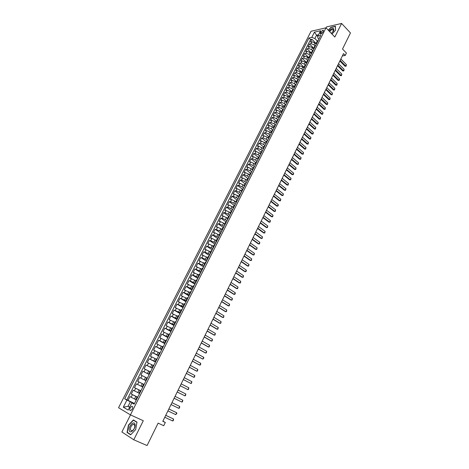 <?xml version="1.0" encoding="UTF-8"?>
<svg xmlns="http://www.w3.org/2000/svg" width="469" height="469" viewBox="0 0 469 469"><rect width="100%" height="100%" fill="white"/><g stroke="black" fill="none" stroke-linecap="round" stroke-linejoin="round"><path stroke-width="0.7" d="M132.276 409.068C132.991 407.244 132.809 406.318 131.73 406.283L130.171 407.837C129.456 409.654 129.637 410.58 130.716 410.621L132.276 409.068M130.505 414.895L121.876 431.978L133.782 439.793L147.073 445.55L158.123 423.126L163.745 425.723L165.328 422.493L162.89 421.103M311.082 31.247L118.546 407.719L130.423 414.86L326.008 27.823L311.082 31.247M326.008 27.823L334.825 37.033L341.608 23.45L326.553 26.926L326.066 27.882M341.608 23.45L350.454 32.93L342.522 49.022L346.421 53.079L345.266 55.442L343.49 53.607L162.79 421.314L165.328 422.493M316.276 44.244L314.992 42.943L311.908 41.77L310.46 42.081L311.903 39.244L316.469 43.869M314.928 45.751L314.025 44.842L310.941 43.676L309.493 43.975L314.083 48.588M309.493 43.975L308.039 46.824L309.487 46.531L312.577 47.703L313.872 49.005M311.451 53.783L310.15 52.487L307.06 51.309L305.612 51.59L307.072 48.729L311.598 53.237M309.024 58.584L307.717 57.294L304.616 56.104L303.179 56.38L304.639 53.501L309.065 57.869M306.579 63.403L305.266 62.119L302.165 60.923L300.729 61.187L302.2 58.297L306.562 62.57M304.135 68.245L302.81 66.967L299.703 65.766L298.272 66.018L299.744 63.116L304.076 67.319M301.673 73.111L300.342 71.839L297.235 70.626L295.798 70.866L297.282 67.952L301.602 72.109M299.199 78.001L297.862 76.728L294.749 75.509L293.318 75.738L294.808 72.812L299.14 76.939M296.713 82.907L295.376 81.641L292.251 80.416L290.827 80.633L292.322 77.696L296.672 81.799M294.221 87.832L292.873 86.572L289.748 85.34L288.324 85.546L289.83 82.597L294.198 86.689M291.718 92.786L290.364 91.531L287.233 90.294L285.809 90.482L287.321 87.521L291.718 91.596M289.197 97.757L287.837 96.508L284.701 95.266L283.288 95.442L284.8 92.463L289.221 96.526M287.28 101.55L286.506 101.89L286.688 102.729L285.304 101.509L282.162 100.255L280.749 100.425L282.274 97.435L286.711 101.474M284.085 107.729L282.754 106.533L279.612 105.273L278.205 105.425L279.735 102.424L284.196 106.445M281.435 112.677L280.198 111.575L277.05 110.309L275.643 110.455L277.179 107.436L281.67 111.44M278.791 117.672L277.63 116.646L274.476 115.368L273.075 115.503L274.617 112.472L279.125 116.459M276.159 122.708L275.051 121.735L271.891 120.457L270.49 120.574L272.043 117.526L276.575 121.5M273.527 127.773L272.46 126.853L269.294 125.563L267.899 125.669L269.452 122.608L274.013 126.56M270.889 132.879L269.851 131.988L266.685 130.693L265.29 130.781L266.855 127.709L271.44 131.648M268.256 138.009L267.236 137.147L264.065 135.846L262.675 135.922L264.246 132.838L268.854 136.755M265.612 143.174L261.432 141.017L260.043 141.087L261.626 137.986L266.257 141.884M262.974 148.374L258.788 146.217L257.405 146.275L258.994 143.156L263.648 147.037M260.324 153.598L256.133 151.446L254.749 151.481L256.344 148.356L261.022 152.214M257.669 158.85L253.459 156.693L252.088 156.716L253.688 153.574L258.39 157.42M254.995 164.127L250.78 161.963L249.408 161.975L251.015 158.821L255.746 162.643M252.31 169.426L248.089 167.257L246.717 167.257L248.336 164.086L253.09 167.89M249.614 174.749L245.381 172.58L244.015 172.563L245.639 169.379L250.423 173.161M246.911 180.102L242.661 177.927L241.301 177.898L242.93 174.697L247.738 178.46M244.191 185.472L239.935 183.291L238.574 183.25L240.216 180.037L245.047 183.778M241.453 190.871L237.191 188.69L235.837 188.632L237.484 185.402L242.338 189.124M238.709 196.294L234.43 194.107L233.081 194.037L234.734 190.795L239.636 194.506M235.948 201.746L231.663 199.554L230.32 199.472L231.979 196.206L236.962 199.941M233.181 207.222L228.878 205.023L227.541 204.924L229.206 201.647L234.324 205.44M230.396 212.721L226.087 210.522L224.751 210.405L226.427 207.116L231.721 211.003L231.199 211.132L230.068 213.36L230.76 213.248M227.594 218.243L223.273 216.045L221.943 215.916L223.631 212.609L229.083 216.561M224.786 223.795L220.453 221.591L219.129 221.45L220.817 218.126L226.304 222.054M221.96 229.376L217.622 227.166L216.297 227.008L217.997 223.666L223.514 227.576M219.123 234.981L214.773 232.765L213.454 232.595L215.16 229.235L220.706 233.122M216.273 240.609L211.912 238.393L210.599 238.205L212.31 234.834L217.886 238.692M213.407 246.272L209.033 244.05L207.726 243.845L209.45 240.456L215.054 244.29M210.528 251.953L206.143 249.731L204.842 249.508L206.571 246.108L212.211 249.913M207.638 257.669L203.241 255.435L201.94 255.2L203.681 251.783L209.35 255.564M204.73 263.408L199.032 260.922L200.779 257.487L206.477 261.245M201.811 269.171L196.101 266.668L197.859 263.215L203.587 266.949M198.879 274.969L193.164 272.442L194.928 268.972L200.691 272.677M195.931 280.79L190.209 278.246L191.985 274.758L197.777 278.439M192.97 286.641L187.242 284.073L189.025 280.573L194.846 284.226M189.992 292.521L184.258 289.93L186.046 286.412L191.903 290.035M187.002 298.431L181.257 295.822L183.062 292.287L188.948 295.88M183.995 304.363L178.249 301.737L180.055 298.184L185.976 301.749M180.975 310.331L175.218 307.682L177.036 304.111L182.992 307.646M177.939 316.323L172.182 313.65L174.005 310.068L179.996 313.573M174.89 322.35L169.121 319.653L170.956 316.047L176.983 319.53M171.824 328.406L166.049 325.685L167.896 322.062L173.952 325.515M168.746 334.485L162.966 331.747L164.818 328.107L170.909 331.53M165.651 340.6L159.865 337.838L161.729 334.18L167.849 337.574M162.538 346.743L156.746 343.965L158.616 340.283L164.777 343.648M159.413 352.917L153.615 350.114L155.497 346.421L161.688 349.751M156.271 359.125L150.467 356.299L152.355 352.582L158.586 355.883M153.117 365.363L147.301 362.508L149.201 358.779L155.468 362.05M149.945 371.63L144.124 368.751L146.035 365.005L152.331 368.241M146.756 377.926L140.929 375.03L142.846 371.26L149.183 374.467M146.017 380.728L139.645 377.551L137.716 381.338L144.112 384.492M142.259 386.796L136.426 383.871L134.486 387.675L140.917 390.8M139.035 393.174L133.19 390.22L131.244 394.048L137.71 397.137M320.726 31.939L320.192 32.994L320.386 34.214L322.731 32.425L323.264 31.37L323.077 30.151L320.726 31.939L322.068 33.328M134.292 403.891L131.842 402.871L134.146 404.184L320.767 35.374L317.906 36.002L317.777 37.883L318.908 39.044M131.842 402.871L128.184 410.082L123.294 407.18L126.923 400.069L124.695 398.797L309.018 37.948L311.791 37.344L314.441 32.144L320.567 30.749L317.906 36.002M137.64 397.278L131.244 394.048M135.787 399.582L134.515 398.978L135.817 396.411M140.876 390.888L134.486 387.675M144.094 384.527L137.716 381.338M149.206 374.414L147.424 373.512L148.702 370.997M152.384 368.142L150.613 367.227L151.88 364.724M155.544 361.892L153.779 360.972L155.046 358.48M158.692 355.678L156.933 354.746L158.194 352.266M161.817 349.493L160.076 348.555L161.324 346.087M164.936 343.343L163.2 342.393L164.443 339.937M168.031 337.217L166.307 336.261L167.544 333.817M171.115 331.126L169.403 330.158L170.634 327.725M174.181 325.064L172.475 324.091L173.706 321.67M177.235 319.026L175.541 318.046L176.76 315.637M180.272 313.022L178.589 312.032L179.803 309.64M183.297 307.048L181.62 306.052L182.828 303.666M186.304 301.104L184.639 300.096L185.841 297.727M189.3 295.189L187.641 294.174L188.837 291.812M192.278 289.297L190.631 288.277L191.821 285.926M195.245 283.44L193.603 282.408L194.793 280.069M198.194 277.607L196.564 276.569L197.742 274.242M201.131 271.803L199.513 270.76L200.685 268.444M204.056 266.029L202.444 264.973L203.61 262.669M206.964 260.277L205.358 259.222L206.524 256.924M209.86 254.561L208.265 253.495L209.42 251.208M212.738 248.863L211.156 247.79L212.305 245.516M215.605 243.2L214.028 242.115L215.177 239.852M218.46 237.56L216.889 236.47L218.032 234.219M221.298 231.944L219.738 230.848L220.876 228.608M224.129 226.357L222.576 225.255L223.707 223.027M226.943 220.799L225.396 219.691L226.521 217.469M229.74 215.265L228.204 214.145L229.323 211.941M232.53 209.754L231 208.635L232.114 206.436M235.303 204.273L233.785 203.141L234.893 200.955M238.064 198.815L236.552 197.678L237.66 195.503M240.814 193.386L239.313 192.243L240.409 190.074M243.546 187.975L242.057 186.826L243.147 184.669M246.272 182.593L244.783 181.439L245.873 179.293M248.98 177.241L247.503 176.08L248.588 173.94M251.683 171.906L250.212 170.739L251.29 168.611M254.368 166.601L252.902 165.428L253.975 163.306M257.041 161.318L255.587 160.134L256.654 158.03M259.703 156.054L258.255 154.87L259.316 152.771M262.347 150.819L260.911 149.629L261.972 147.542M264.985 145.607L263.555 144.411L264.61 142.33M267.611 140.424L266.187 139.217L267.236 137.147M270.226 135.26L268.807 134.046L269.851 131.988M272.823 130.118L271.416 128.905L272.46 126.853M275.414 125L274.013 123.781L275.051 121.735M277.994 119.906L276.599 118.68L277.63 116.646M280.526 114.805L279.172 113.604L280.198 111.575M283.024 109.699L281.734 108.544L282.754 106.533M285.51 104.622L284.284 103.514L285.304 101.509M287.989 99.569L286.823 98.508L287.837 96.508M290.469 94.545L289.355 93.519L290.364 91.531M292.943 89.55L291.87 88.553L292.873 86.572M295.406 84.584L294.374 83.611L295.376 81.641M297.874 79.642L296.871 78.692L297.862 76.728M300.33 74.723L299.351 73.791L300.342 71.839M302.775 69.834L301.825 68.914L302.81 66.967M305.219 64.968L304.287 64.06L305.266 62.119M307.658 60.126L306.738 59.223L307.717 57.294M310.085 55.313L309.177 54.41L310.15 52.487M312.512 50.523L311.609 49.614L312.577 47.703M311.903 39.244L310.578 39.525L126.917 399.84L134.492 403.504M134.515 398.978L129.942 396.604L127.984 400.45M142.846 371.26L147.424 373.512M146.035 365.005L150.613 367.227M149.201 358.779L153.779 360.972M152.355 352.582L156.933 354.746M155.497 346.421L160.076 348.555M158.616 340.283L163.2 342.393M161.729 334.18L166.307 336.261M164.818 328.107L169.403 330.158M167.896 322.062L172.475 324.091M170.956 316.047L175.541 318.046M174.005 310.068L178.589 312.032M177.036 304.111L181.62 306.052M180.055 298.184L184.639 300.096M183.062 292.287L187.641 294.174M186.046 286.412L190.631 288.277M189.025 280.573L193.603 282.408M191.985 274.758L196.564 276.569M194.928 268.972L199.513 270.76M197.859 263.215L202.444 264.973M200.779 257.487L205.358 259.222M203.681 251.783L208.265 253.495M206.571 246.108L211.156 247.79M209.45 240.456L214.028 242.115M212.31 234.834L216.889 236.47M215.16 229.235L219.738 230.848M217.997 223.666L222.576 225.255M220.817 218.126L222.148 218.261L225.396 219.691M223.631 212.609L224.962 212.727L228.204 214.145M226.427 207.116L227.764 207.222L231 208.635M229.206 201.647L230.549 201.74L233.785 203.141M231.979 196.206L233.328 196.282L236.552 197.678M234.734 190.795L236.089 190.854L239.313 192.243M237.484 185.402L238.838 185.448L242.057 186.826M240.216 180.037L241.57 180.067L244.783 181.439M242.93 174.697L244.296 174.714L247.503 176.08M245.639 169.379L247.005 169.385L250.212 170.739M248.336 164.086L249.707 164.08L252.902 165.428M251.015 158.821L252.392 158.798L255.587 160.134M253.688 153.574L255.066 153.539L258.255 154.87M256.344 148.356L257.727 148.304L260.911 149.629M258.994 143.156L260.377 143.098L263.555 144.411M261.626 137.986L263.015 137.909L266.187 139.217M264.246 132.838L265.636 132.75L268.807 134.046M266.855 127.709L268.25 127.609L271.416 128.905M269.452 122.608L270.853 122.491L274.013 123.781M272.043 117.526L273.445 117.402L276.599 118.68M274.617 112.472L276.024 112.331L279.172 113.604M277.179 107.436L278.586 107.284L281.734 108.544M279.735 102.424L281.142 102.26L284.284 103.514M282.274 97.435L283.686 97.259L286.823 98.508M284.8 92.463L286.219 92.276L289.355 93.519M287.321 87.521L288.74 87.322L291.87 88.553M289.83 82.597L291.255 82.386L294.374 83.611M292.322 77.696L293.752 77.473L296.871 78.692M294.808 72.812L296.238 72.578L299.351 73.791M297.282 67.952L298.718 67.706L301.825 68.914M299.744 63.116L301.186 62.858L304.287 64.06M302.2 58.297L303.636 58.033L306.738 59.223M304.639 53.501L306.081 53.226L309.177 54.41M307.072 48.729L308.52 48.436L311.609 49.614M317.232 42.362L316.417 42.814L316.528 43.746M318.205 40.44L317.384 40.897L316.417 42.814M315.772 45.247L314.957 45.692L313.984 47.615L314.799 47.176M313.327 50.072L312.518 50.505L311.539 52.44L312.348 52.006M310.877 54.92L310.068 55.348L309.083 57.288L309.892 56.86M308.414 59.786L307.605 60.208L306.62 62.154L307.424 61.738M305.94 64.675L305.137 65.085L304.147 67.044L304.944 66.639M303.455 69.588L302.657 69.987L301.661 71.956L302.458 71.558M300.957 74.524L300.16 74.917L299.163 76.893L299.955 76.5M298.448 79.478L297.657 79.859L296.654 81.846L297.446 81.465M295.933 84.455L295.142 84.83L294.133 86.824L294.919 86.454M293.401 89.456L292.615 89.819L291.601 91.824L292.386 91.461M290.856 94.48L290.077 94.832L289.056 96.849L289.836 96.497M288.306 99.528L287.526 99.868L286.506 101.89M285.738 104.593L284.964 104.927L283.938 106.961L284.712 106.627M283.165 109.687L282.391 110.01L281.359 112.05L282.133 111.728M280.573 114.799L279.811 115.116L278.774 117.162L279.536 116.851M277.976 119.941L277.214 120.246L276.171 122.303L276.933 121.999M275.362 125.1L274.605 125.393L273.556 127.462L274.318 127.169M272.741 130.288L271.985 130.57L270.935 132.645L271.686 132.364M270.103 135.494L269.353 135.77L268.297 137.857L269.048 137.587M267.459 140.729L266.709 140.993L265.647 143.086L266.392 142.828M264.797 145.982L264.053 146.24L262.986 148.345L263.73 148.093M262.124 151.264L261.385 151.51L260.313 153.621L261.051 153.386M259.439 156.57L258.7 156.804L257.628 158.927L258.36 158.704M256.742 161.905L256.01 162.122L254.931 164.256L255.658 164.044M254.034 167.257L253.301 167.468L252.216 169.614L252.943 169.409M251.308 172.639L250.587 172.838L249.496 174.99L250.217 174.796M248.576 178.044L247.855 178.232L246.758 180.395L247.48 180.213M245.826 183.473L245.111 183.649L244.009 185.824L244.724 185.654M243.065 188.931L242.356 189.095L241.248 191.282L241.957 191.123M240.292 194.412L239.583 194.565L238.475 196.763L239.178 196.611M237.507 199.923L236.804 200.064L235.684 202.268L236.388 202.133M234.705 205.457L234.008 205.586L232.882 207.802L233.58 207.673M231.891 211.015L230.59 213.231M229.065 216.602L228.374 216.707L227.242 218.947L227.928 218.841M226.222 222.212L225.536 222.306L224.399 224.557L225.085 224.469M223.367 227.858L222.687 227.934L221.544 230.197L222.224 230.121M220.5 233.521L219.826 233.591L218.677 235.86L219.351 235.796M217.622 239.219L216.948 239.272L215.799 241.553L216.467 241.5M214.726 244.935L214.057 244.982L212.903 247.274L213.565 247.233M211.818 250.686L211.156 250.722L209.989 253.02L210.651 252.996M208.893 256.467L208.236 256.484L207.064 258.794L207.72 258.782M205.955 262.271L205.305 262.277L204.126 264.598L204.777 264.598M203.007 268.104L202.356 268.098L201.178 270.431L201.822 270.443M200.04 273.966L199.395 273.943L198.211 276.294L198.85 276.317M197.056 279.852L196.423 279.823L195.227 282.18L195.86 282.221M194.06 285.773L193.433 285.727L192.231 288.095L192.859 288.148M191.053 291.724L190.426 291.659L189.224 294.045L189.845 294.11M188.028 297.698L187.407 297.627L186.199 300.019L186.814 300.101M184.991 303.707L184.376 303.619L183.156 306.023L183.766 306.116M181.937 309.745L181.327 309.64L180.102 312.061L180.706 312.166M178.865 315.807L178.261 315.696L177.03 318.123L177.634 318.246M175.781 321.904L175.183 321.775L173.946 324.22L174.544 324.355M172.68 328.03L172.088 327.89L170.845 330.34L171.437 330.493M169.561 334.192L168.975 334.034L167.726 336.496L168.312 336.66M166.431 340.377L165.85 340.207L164.596 342.681L165.176 342.862M163.282 346.597L162.708 346.409L161.447 348.901L162.022 349.094M160.122 352.846L159.554 352.647L158.288 355.15L158.85 355.355M156.945 359.131L156.382 358.914L155.104 361.429L155.667 361.652M153.75 365.445L153.193 365.21L151.909 367.737L152.466 367.977M150.537 371.788L149.986 371.542L148.702 374.08L149.248 374.338M147.313 378.166L146.768 377.903L145.472 380.459M144.065 384.58L143.526 384.299L144.077 384.562M143.526 384.299L142.23 386.866L142.764 387.154M140.806 391.023L140.272 390.724L140.829 390.97M140.272 390.724L138.965 393.303L139.498 393.608M137.528 397.501L137.001 397.184L137.569 397.419M137.001 397.184L135.688 399.781L136.215 400.098M317.871 36.529L316.563 35.193L314.875 38.511L311.791 37.344M317.331 41.002L314.875 38.511M133.782 439.793L143.297 420.734L130.423 414.86M342.335 55.963L345.266 55.442M318.539 34.753L316.563 35.193L314.441 32.144M129.696 407.098L128.031 406.33L129.62 407.256M134.392 403.703L130.335 401.798L128.031 406.33L123.294 407.18M310.578 39.525L309.018 37.948M314.101 48.541L313.984 47.615M311.662 53.36L311.539 52.44M309.218 58.197L309.083 57.288M306.755 63.057L306.62 62.154M304.287 67.941L304.147 67.044M301.807 72.842L301.661 71.956M299.316 77.772L299.163 76.893M296.813 82.714L296.654 81.846M294.298 87.685L294.133 86.824M291.771 92.674L291.601 91.824M289.232 97.693L289.056 96.849M284.126 107.788L283.938 106.961M281.552 112.865L281.359 112.05M278.973 117.971L278.774 117.162M276.376 123.101L276.171 122.303M273.767 128.254L273.556 127.462M271.152 133.425L270.935 132.645M268.52 138.625L268.297 137.857M265.876 143.848L265.647 143.086M263.22 149.095L262.986 148.345M260.559 154.365L260.313 153.621M257.88 159.659L257.628 158.927M255.183 164.982L254.931 164.256M252.48 170.323L252.216 169.614M249.766 175.693L249.496 174.99M247.034 181.087L246.758 180.395M244.29 186.504L244.009 185.824M241.535 191.95L241.248 191.282M238.768 197.42L238.475 196.763M235.989 202.919L235.684 202.268M233.193 208.441L232.882 207.802M230.385 213.987L230.068 213.36M227.565 219.562L227.242 218.947M224.733 225.161L224.399 224.557M221.884 230.789L221.544 230.197M219.023 236.44L218.677 235.86M216.15 242.127L215.799 241.553M213.26 247.831L212.903 247.274M210.358 253.571L209.989 253.02M207.445 259.334L207.064 258.794M204.513 265.126L204.126 264.598M201.564 270.941L201.178 270.431M198.61 276.792L198.211 276.294M195.637 282.666L195.227 282.18M192.648 288.57L192.231 288.095M189.646 294.503L189.224 294.045M186.627 300.465L186.199 300.019M183.596 306.462L183.156 306.023M180.547 312.483L180.102 312.061M177.487 318.533L177.03 318.123M174.409 324.612L173.946 324.22M171.32 330.727L170.845 330.34M168.207 336.865L167.726 336.496M165.088 343.038L164.596 342.681M161.946 349.241L161.447 348.901M158.792 355.473L158.288 355.15M155.62 361.74L155.104 361.429M152.437 368.036L151.909 367.737M149.236 374.368L148.702 374.08M126.917 399.84L124.695 398.797M126.923 400.069L130.335 401.798M332.017 34.102L335.505 30.251L335.476 26.246L330.95 27.284L328.3 30.215M130.652 434.798L135.664 429.604L136.995 422.141L133.366 419.931L128.442 425.066L127.058 432.471L130.652 434.798M128.395 433.057L127.058 432.471M340.857 58.965L346.427 64.675L346.058 66.246L344.996 66.205L339.873 60.97M346.427 64.675L345.735 66.082L340.16 60.384M346.058 66.246L344.996 66.205M331.372 33.428L333.67 30.749C334.192 27.454 332.632 27.519 328.998 30.942M333.101 31.675L333.054 29.359C331.917 29.354 330.78 30.11 329.648 31.622M328.429 30.35L331.02 27.478L335.411 26.475L335.435 30.327M135.025 424.345C134.163 420.048 128.143 426.321 129.227 430.372C130.036 434.757 136.168 428.402 135.025 424.345M134.802 425.295L133.348 424.263C131.308 425.36 130.335 427.224 130.417 429.856L131.889 430.905C133.929 429.786 134.902 427.916 134.802 425.295M130.804 434.611L127.322 432.354L128.653 425.178L133.43 420.206L136.948 422.352L135.652 429.581L130.822 434.622M134.949 420.892L133.43 420.206M338.536 63.69L344.129 69.383L343.759 70.954L342.698 70.913L337.551 65.695M344.129 69.383L343.437 70.796L337.838 65.115M343.759 70.954L342.698 70.913M336.203 68.439L341.825 74.108L341.455 75.679L340.394 75.638L335.218 70.444M341.825 74.108L341.133 75.532L335.499 69.869M341.455 75.679L340.394 75.638M333.858 73.211L339.509 78.856L339.492 79.718L339.14 80.428L338.073 80.387L332.873 75.21M339.509 78.856L338.811 80.287L333.154 74.647M339.14 80.428L338.073 80.387M331.507 78.001L337.188 83.623L336.818 85.2L335.751 85.159L330.522 80M337.188 83.623L336.484 85.059L330.797 79.443M336.818 85.2L335.751 85.159M329.138 82.808L334.848 88.412L334.485 89.989L333.412 89.942L328.159 84.807M334.848 88.412L334.145 89.855L328.429 84.256M334.485 89.989L333.412 89.942M326.764 87.639L332.503 93.22L332.14 94.797L331.067 94.756L325.785 89.638M332.503 93.22L331.8 94.668L326.049 89.092M332.14 94.797L331.067 94.756M324.384 92.493L330.147 98.05L329.783 99.627L328.71 99.586L323.399 94.492M330.147 98.05L329.443 99.504L323.663 93.952M329.783 99.627L328.71 99.586M321.986 97.364L327.784 102.904L327.421 104.476L326.342 104.435L321.007 99.364M327.784 102.904L327.075 104.358L321.265 98.836M327.421 104.476L326.342 104.435M319.582 102.26L325.41 107.776L325.04 109.353L323.962 109.312L318.603 104.259M325.41 107.776L324.695 109.242L318.856 103.737M325.04 109.353L323.962 109.312M317.167 107.178L323.024 112.666L322.66 114.243L321.576 114.202L316.188 109.171M323.024 112.666L322.303 114.137L316.44 108.656M322.66 114.243L321.576 114.202M314.74 112.114L320.626 117.584L320.263 119.161L319.178 119.12L313.761 114.108M320.626 117.584L319.905 119.062L314.007 113.604M320.263 119.161L319.178 119.12M312.301 117.074L318.216 122.515L317.853 124.097L316.768 124.056L311.322 119.067M318.216 122.515L317.495 124.004L311.568 118.569M317.853 124.097L316.768 124.056M309.851 122.057L315.801 127.474L315.438 129.051L314.347 129.01L308.878 124.045M315.801 127.474L315.074 128.969L309.118 123.558M315.438 129.051L314.347 129.01M307.394 127.064L313.374 132.451L313.011 134.034L311.92 133.993L306.415 129.051M313.374 132.451L312.641 133.952L306.656 128.565M313.011 134.034L311.92 133.993M304.926 132.088L310.935 137.458L310.572 139.035L309.481 138.994L303.947 134.075M310.935 137.458L310.202 138.959L304.182 133.601M310.572 139.035L309.481 138.994M302.441 137.136L308.485 142.476L308.127 144.059L307.025 144.018L301.467 139.123M308.485 142.476L307.746 143.989L301.696 138.654M308.127 144.059L307.025 144.018M299.949 142.207L306.023 147.524L305.665 149.107L304.563 149.066L298.976 144.188M306.023 147.524L305.284 149.042L299.199 143.731M305.665 149.107L304.563 149.066M297.446 147.301L303.554 152.595L303.197 154.172L302.095 154.131L296.472 149.283M303.554 152.595L302.81 154.119L296.695 148.831M303.197 154.172L302.095 154.131M294.937 152.413L301.069 157.684L300.711 159.267L299.609 159.226L293.957 154.395M301.069 157.684L300.324 159.214L294.18 153.955M300.711 159.267L299.609 159.226M292.41 157.555L298.577 162.796L298.22 164.379L297.112 164.338L291.437 159.53M298.577 162.796L297.827 164.332L291.648 159.102M298.22 164.379L297.112 164.338M289.871 162.714L296.074 167.931L295.716 169.514L294.608 169.473L288.898 164.695M296.074 167.931L295.318 169.479L289.109 164.267M295.716 169.514L294.608 169.473M287.321 167.902L293.559 173.09L293.582 173.899L293.201 174.673L292.087 174.632L286.354 169.878M293.559 173.09L292.803 174.644L286.559 169.461M293.201 174.673L292.087 174.632M284.765 173.108L291.032 178.273L290.674 179.856L289.561 179.815L283.792 175.084M291.032 178.273L290.27 179.832L283.991 174.679M290.674 179.856L289.561 179.815M282.191 178.343L288.494 183.479L288.136 185.062L287.022 185.021L281.224 180.313M288.494 183.479L287.726 185.044L281.418 179.914M288.136 185.062L287.022 185.021M279.612 183.596L285.943 188.708L285.592 190.291L284.466 190.25L278.639 185.572M285.943 188.708L285.175 190.279L278.832 185.179M277.015 188.878L283.382 193.961L283.03 195.544L281.904 195.503L276.048 190.848M283.382 193.961L282.614 195.538L276.235 190.467M274.406 194.184L280.808 199.237L280.456 200.82L279.331 200.779L273.439 196.148M280.808 199.237L280.034 200.82L273.626 195.778M271.791 199.513L278.223 204.537L278.264 205.322L277.871 206.12L276.745 206.079L270.824 201.477M278.223 204.537L277.449 206.131L271 201.113M269.159 204.865L275.625 209.86L275.28 211.443L274.148 211.408L268.192 206.829M275.625 209.86L274.846 211.46L268.368 206.471M266.515 210.241L273.022 215.207L272.671 216.789L271.533 216.754L265.554 212.205M273.022 215.207L272.237 216.819L265.724 211.859M263.859 215.64L270.402 220.582L270.05 222.165L268.913 222.13L262.898 217.604M270.402 220.582L269.611 222.195L263.062 217.27M261.192 221.069L267.77 225.976L267.418 227.565L266.281 227.524L260.231 223.027M267.77 225.976L266.978 227.6L260.395 222.705M258.513 226.521L265.126 231.399L264.78 232.987L263.637 232.946L257.551 228.479M265.126 231.399L264.328 233.029L257.71 228.163M255.822 231.997L262.47 236.845L262.124 238.434L260.975 238.393L254.86 233.955M262.47 236.845L261.667 238.487L255.013 233.644M253.119 237.502L259.797 242.321L259.457 243.903L258.308 243.868L252.158 239.454M259.797 242.321L258.999 243.968L252.304 239.155M250.405 243.03L257.118 247.814L256.772 249.402L255.623 249.367L249.444 244.976M257.118 247.814L256.314 249.473L249.584 244.695M247.673 248.582L254.427 253.336L254.081 254.925L252.932 254.89L246.717 250.528M254.427 253.336L253.618 255.001L246.852 250.253M244.929 254.163L251.718 258.888L251.378 260.471L250.223 260.436L243.974 256.109M251.718 258.888L250.903 260.559L244.109 255.84M242.174 259.767L249.004 264.463L248.658 266.046L247.503 266.011L241.218 261.714M249.004 264.463L248.183 266.14L241.347 261.456M239.407 265.401L246.272 270.062L246.342 270.806L245.932 271.645L244.771 271.61L238.457 267.342M246.272 270.062L245.451 271.744L238.574 267.096M236.628 271.059L243.528 275.69L243.188 277.273L242.022 277.238L235.673 272.999M243.528 275.69L242.702 277.378L235.79 272.765M233.832 276.745L240.773 281.341L240.433 282.924L239.266 282.889L232.882 278.68M240.773 281.341L239.94 283.042L232.993 278.457M231.024 282.455L238 287.016L237.666 288.605L236.493 288.57L230.074 284.39M238 287.016L237.167 288.728L230.179 284.179M228.204 288.201L235.221 292.726L235.303 293.453L234.881 294.309L233.709 294.274L227.254 290.129M235.221 292.726L234.383 294.444L227.359 289.924M225.372 293.963L232.425 298.46L232.091 300.043L230.912 300.008L224.422 295.892M232.425 298.46L231.58 300.183L224.516 295.699M222.523 299.761L229.617 304.217L229.282 305.806L228.104 305.77L221.579 301.684M229.617 304.217L228.772 305.952L221.667 301.503M219.662 305.583L226.791 310.003L226.463 311.592L225.278 311.557L218.718 307.506M226.791 310.003L225.947 311.744L218.8 307.33M216.789 311.428L223.959 315.819L223.625 317.407L222.441 317.372L215.846 313.351M223.959 315.819L223.103 317.572L215.922 313.192M213.899 317.308L221.11 321.664L220.776 323.247L219.592 323.211L212.955 319.225M221.11 321.664L220.254 323.422L213.032 319.078M210.997 323.211L218.249 327.532L217.915 329.121L216.725 329.086L210.053 325.128M218.249 327.532L217.387 329.297L210.124 324.994M208.078 329.15L215.371 333.43L215.042 335.018L213.846 334.983L207.14 331.061M215.371 333.43L214.503 335.206L207.204 330.932M205.152 335.112L212.48 339.357L212.152 340.94L210.956 340.91L204.214 337.023M212.48 339.357L211.613 341.139L204.267 336.906M202.203 341.104L209.579 345.313L209.25 346.896L208.048 346.867L201.265 343.009M209.579 345.313L208.705 347.101L201.318 342.909M199.249 347.124L206.659 351.293L206.331 352.881L205.129 352.846L198.311 349.03M206.659 351.293L205.78 353.098L198.358 348.936M196.271 353.175L203.728 357.308L203.845 357.988L202.843 359.119L195.339 355.074M203.728 357.308L202.843 359.119L195.38 354.998M193.287 359.254L200.779 363.346L200.456 364.935L199.249 364.9L192.354 361.153M200.779 363.346L199.894 365.169L192.384 361.083M190.285 365.363L197.818 369.42L197.496 371.002L196.288 370.973L189.353 367.262M197.818 369.42L196.927 371.249L189.376 367.204M187.266 371.507L194.846 375.522L194.524 377.105L193.31 377.07L186.334 373.394M194.846 375.522L193.949 377.357L186.357 373.353M184.235 377.674L191.856 381.649L191.534 383.237L190.959 383.495L183.303 379.562M191.856 381.649L190.959 383.495L183.32 379.532M188.855 387.81L188.532 389.393L187.946 389.663L180.26 385.758L187.946 389.663L188.855 387.81L181.186 383.877M178.126 390.108L185.835 394.001L185.519 395.584L184.927 395.865L177.2 391.99M185.835 394.001L184.927 395.865L177.2 391.978M181.89 402.091L182.799 400.221L175.048 396.364L182.799 400.221L182.482 401.804L181.89 402.091L174.122 398.251M171.953 402.66L179.75 406.471L179.439 408.059L178.836 408.352L171.021 404.554M178.836 408.352L179.75 406.471L171.959 402.648M168.846 408.986L176.69 412.755L176.836 413.394L175.764 414.649L167.914 410.891M175.764 414.649L176.69 412.755L168.858 408.956M165.721 415.341L173.612 419.069L173.296 420.652L172.686 420.969L164.783 417.252M172.686 420.969L173.612 419.069L165.745 415.3M137.769 392.565L139.064 390.009M141.005 386.18L142.295 383.636M144.223 379.831L145.507 377.299M314.025 44.842L314.992 42.943M310.941 43.676L311.908 41.77M131.115 397.255L132.416 394.693M134.369 390.853L135.67 388.303M137.61 384.48L138.9 381.942M140.835 378.143L142.119 375.616M144.042 371.835L145.32 369.32M147.237 365.562L148.509 363.059M150.408 359.313L151.675 356.827M153.568 353.104L154.829 350.624M156.716 346.919L157.971 344.457M159.841 340.77L161.09 338.313M162.96 334.643L164.197 332.204M166.055 328.552L167.292 326.125M169.139 322.49L170.364 320.075M172.205 316.458L173.43 314.054M175.259 310.46L176.473 308.063M178.296 304.487L179.51 302.1M181.321 298.542L182.523 296.173M184.329 292.627L185.525 290.264M187.324 286.741L188.515 284.39M190.303 280.878L191.487 278.545M193.263 275.051L194.447 272.724M196.218 269.247L197.39 266.937M199.155 263.472L200.322 261.174M202.075 257.727L203.241 255.435M204.982 252.011L206.143 249.731M207.878 246.319L209.033 244.05M210.763 240.65L211.912 238.393M213.63 235.016L214.773 232.765M216.485 229.4L217.622 227.166M219.322 223.819L220.453 221.591M222.148 218.261L223.273 216.045M224.962 212.727L226.087 210.522M227.764 207.222L228.878 205.023M230.549 201.74L231.663 199.554M233.328 196.282L234.43 194.107M236.089 190.854L237.191 188.69M238.838 185.448L239.935 183.291M241.57 180.067L242.661 177.927M244.296 174.714L245.381 172.58M247.005 169.385L248.089 167.257M249.707 164.08L250.78 161.963M252.392 158.798L253.459 156.693M255.066 153.539L256.133 151.446M257.727 148.304L258.788 146.217M260.377 143.098L261.432 141.017M263.015 137.909L264.065 135.846M265.636 132.75L266.685 130.693M268.25 127.609L269.294 125.563M270.853 122.491L271.891 120.457M273.445 117.402L274.476 115.368M276.024 112.331L277.05 110.309M278.586 107.284L279.612 105.273M281.142 102.26L282.162 100.255M283.686 97.259L284.701 95.266M286.219 92.276L287.233 90.294M288.74 87.322L289.748 85.34M291.255 82.386L292.251 80.416M293.752 77.473L294.749 75.509M296.238 72.578L297.235 70.626M298.718 67.706L299.703 65.766M301.186 62.858L302.165 60.923M303.636 58.033L304.616 56.104M306.081 53.226L307.06 51.309M308.52 48.436L309.487 46.531M317.05 42.398L318.017 40.481M314.611 47.211L315.59 45.282M312.166 52.041L313.145 50.107M309.71 56.896L310.695 54.949M307.242 61.773L308.233 59.821M304.762 66.668L305.759 64.71M302.276 71.587L303.273 69.617M299.773 76.529L300.776 74.553M297.264 81.495L298.266 79.507M294.737 86.478L295.751 84.484M292.205 91.484L293.219 89.479M289.66 96.52L290.68 94.504M287.104 101.574L288.124 99.545M284.531 106.645L285.562 104.616M281.951 111.745L282.983 109.705M279.36 116.869L280.398 114.817M276.757 122.016L277.8 119.953M274.142 127.187L275.186 125.112M271.51 132.375L272.565 130.3M268.872 137.593L269.927 135.506M266.216 142.834L267.283 140.735M263.555 148.098L264.622 145.994M260.875 153.392L261.948 151.27M258.19 158.704L259.263 156.576M255.488 164.044L256.566 161.905M252.773 169.409L253.858 167.257M250.047 174.796L251.138 172.639M247.304 180.207L248.4 178.038M244.554 185.648L245.656 183.467M241.787 191.112L242.895 188.925M239.008 196.605L240.122 194.406M236.218 202.121L237.332 199.911M233.41 207.661L234.535 205.44M227.758 218.83L228.895 216.584M224.915 224.452L226.058 222.195M222.054 230.097L223.203 227.834M219.187 235.772L220.336 233.498M216.297 241.476L217.452 239.19M213.395 247.21L214.562 244.912M210.481 252.967L211.654 250.657M207.556 258.753L208.728 256.432M204.613 264.569L205.791 262.235M201.658 270.408L202.843 268.069M198.686 276.282L199.876 273.931M195.702 282.18L196.898 279.817M192.7 288.107L193.902 285.732M189.681 294.069L190.889 291.677M186.656 300.054L187.87 297.657M183.608 306.069L184.827 303.66M180.547 312.114L181.773 309.692M177.475 318.193L178.707 315.76M174.386 324.296L175.623 321.851M171.279 330.434L172.522 327.978M168.154 336.601L169.409 334.133M165.018 342.804L166.278 340.318M161.869 349.03L163.13 346.532M158.698 355.291L159.97 352.782M155.515 361.581L156.793 359.061M152.314 367.907L153.598 365.374M149.095 374.262L150.385 371.718M145.865 380.652L147.16 378.096M142.611 387.077L143.919 384.504M139.346 393.526L140.659 390.941M136.063 400.016L137.382 397.419M321.183 34.014L320.192 32.994M132.586 406.682L131.73 406.283M323.463 30.555L323.077 30.151M333.647 29.981L333.054 29.359M134.638 424.844L133.348 424.263"/></g></svg>
